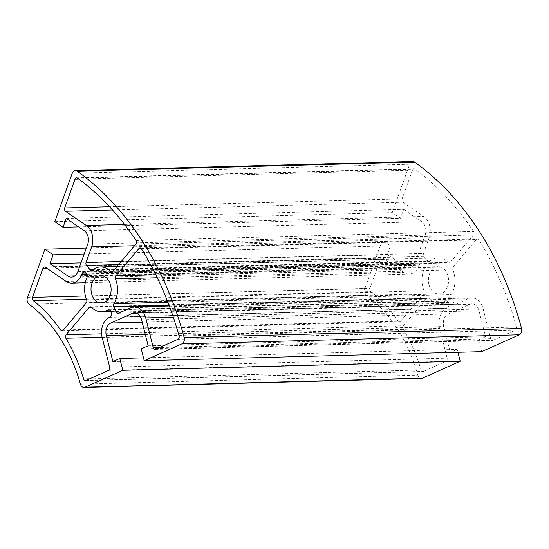 <?xml version="1.0" encoding="UTF-8"?>
<svg xmlns="http://www.w3.org/2000/svg" width="549" height="549" viewBox="0 0 549 549"><rect width="100%" height="100%" fill="white"/><g stroke="black" fill="none" stroke-linecap="round" stroke-linejoin="round"><path stroke-width="0.41" stroke-dasharray="2.75 2.06" d="M111.028 311.578L448.444 302.526A3.733 2.745 88.5 0 1 447.092 308.161L109.676 317.212M448.444 302.526A220.993 162.408 -91.5 0 0 448.361 302.369L110.946 311.42M109.601 310.007L445.026 301.01A3.733 2.745 88.5 0 1 446.014 300.728A3.733 2.745 88.5 0 1 448.361 302.369M445.026 301.01A22.399 16.463 88.5 0 1 439.076 302.705A22.399 16.463 88.5 0 1 428.872 298.279L91.45 307.33M86.296 273.093L423.711 264.042A3.733 2.745 88.5 0 1 424.253 268.715L86.838 277.767M423.711 264.042A220.993 162.408 -91.5 0 0 423.608 263.911L86.193 272.963M86.783 273.882L419.312 264.968A3.733 2.745 88.5 0 1 421.68 262.923A3.733 2.745 88.5 0 1 423.608 263.911M419.312 264.968L419.182 265.332A15.928 11.707 88.5 0 1 409.08 274.054A15.928 11.707 88.5 0 1 403.536 272.338L382.797 258.167L45.382 267.219M412.807 161.543A4.975 3.658 -91.5 0 0 409.643 164.268L72.228 173.319M27.45 297.647L364.865 288.596A4.975 3.658 -91.5 0 0 366.458 295.211L29.035 304.263M80.435 384.183L417.851 375.132A149.321 109.738 -91.5 0 0 366.458 295.211M417.851 375.132A4.975 3.658 -91.5 0 0 421.406 378.405M155.587 349.301L493.009 340.25A2.491 1.832 88.5 0 1 492.474 340.373A2.491 1.832 88.5 0 1 490.682 338.664L159.512 347.544M493.009 340.25L515.394 330.224L177.979 339.275M118.694 313.177L456.109 304.119A2.491 1.832 88.5 0 1 455.581 304.242A2.491 1.832 88.5 0 1 453.996 303.103L121.24 312.031M456.109 304.119L468.249 298.69A15.928 11.707 88.5 0 1 471.646 297.901A15.928 11.707 88.5 0 1 483.141 308.867L490.682 338.664M78.823 179.098L412.45 170.149A2.491 1.832 88.5 0 1 414.028 168.783A2.491 1.832 88.5 0 1 414.941 169.085L77.526 178.137M412.45 170.149L402.101 198.889L109.519 206.74M112.524 210.027L402.945 202.238A2.491 1.832 88.5 0 1 402.101 198.889M402.945 202.238L423.677 216.402A15.928 11.707 88.5 0 1 429.092 237.806L423.485 253.384L121.226 261.496M169.037 305.21L451.251 297.633A2.491 1.832 88.5 0 1 451.312 294.635L167.905 302.238M451.251 297.633A226.963 166.8 88.5 0 1 453.996 303.103M112.95 271.295L450.365 262.244A2.491 1.832 88.5 0 1 449.219 262.847A2.491 1.832 88.5 0 1 448.087 262.353L112.909 271.343M450.365 262.244L473.389 234.986L135.974 244.037M157.302 277.76L452.898 269.834A2.491 1.832 88.5 0 1 453.282 266.78L155.841 274.761M452.898 269.834A22.399 16.463 88.5 0 1 451.312 294.635M92.342 270.177L429.757 261.125A2.491 1.832 88.5 0 1 428.858 261.482A2.491 1.832 88.5 0 1 427.561 260.802L92.836 269.785M429.757 261.125A22.399 16.463 88.5 0 1 437.876 257.927A22.399 16.463 88.5 0 1 448.087 262.353M118.639 264.563L423.938 256.369A2.491 1.832 88.5 0 1 423.485 253.384M423.938 256.369A226.963 166.8 88.5 0 1 427.561 260.802M102.114 337.264L403.289 329.187A2.491 1.832 88.5 0 1 403.488 325.742L101.572 333.84M403.289 329.187A155.292 114.123 88.5 0 1 421.056 369.985L89.556 378.879M63.156 330.265L400.571 321.213A2.491 1.832 88.5 0 1 399.425 321.81A2.491 1.832 88.5 0 1 398.032 321.007L63.389 329.983M400.571 321.213L423.67 293.859L86.255 302.911M46.83 268.214L380.354 259.265A2.491 1.832 88.5 0 1 381.932 257.9A2.491 1.832 88.5 0 1 382.797 258.167M380.354 259.265L369.889 288.321L85.404 295.952M86.399 299.226L370.65 291.601A2.491 1.832 88.5 0 1 369.889 288.321M370.65 291.601A155.292 114.123 88.5 0 1 398.032 321.007M85.932 380.498L423.348 371.447A2.491 1.832 88.5 0 1 422.819 371.57A2.491 1.832 88.5 0 1 421.056 369.985M423.348 371.447L445.98 361.311L108.565 370.362M109.697 367.226L447.112 358.174A2.491 1.832 88.5 0 1 445.98 361.311M447.112 358.174L439.571 328.377A15.928 11.707 88.5 0 1 446.811 308.291L447.092 308.161M86.639 299.857L424.061 290.805A2.491 1.832 88.5 0 1 423.67 293.859M424.061 290.805A22.399 16.463 88.5 0 1 424.253 268.715M91.498 307.378L426.587 298.388A2.491 1.832 88.5 0 1 427.733 297.791A2.491 1.832 88.5 0 1 428.872 298.279M426.587 298.388L403.488 325.742M136.104 240.496L473.519 231.445A2.491 1.832 88.5 0 1 473.389 234.986M473.519 231.445A292.665 215.084 -91.5 0 0 414.941 169.085M141.21 248.505L476.306 239.515A2.491 1.832 88.5 0 1 477.452 238.918A2.491 1.832 88.5 0 1 478.906 239.824L141.491 248.875M476.306 239.515L453.282 266.78M179.091 336.07L516.506 327.019A2.491 1.832 88.5 0 1 515.394 330.224M516.506 327.019A292.665 215.084 -91.5 0 0 478.906 239.824M428.968 284.574A13.691 10.06 -91.5 0 0 438.843 294.003A13.691 10.06 -91.5 0 0 448.533 280.045A13.691 10.06 -91.5 0 0 438.109 266.636A13.691 10.06 -91.5 0 0 428.968 284.574M143.509 357.852L457.221 349.432L457.941 352.293M112.888 361.585L450.304 352.533L457.221 349.432M148.155 345.788L485.57 336.736L478.989 310.727A9.957 7.315 -91.5 0 0 471.811 303.872A9.957 7.315 -91.5 0 0 469.683 304.366L448.245 313.966A9.957 7.315 -91.5 0 0 443.722 326.518L450.304 352.533M141.237 348.883L478.659 339.831L485.57 336.736M481.651 351.655L478.659 339.831M54.818 221.666L392.233 212.614L409.643 164.268M78.624 226.874L400.461 218.241L392.233 212.614M66.244 218.413L403.659 209.361L400.461 218.241M80.991 262.861L387.354 254.64L405.45 267.013A9.957 7.315 -91.5 0 0 408.916 268.084A9.957 7.315 -91.5 0 0 415.236 262.635L425.146 235.109A9.957 7.315 -91.5 0 0 421.762 221.734L403.659 209.361M84.189 253.981L390.552 245.76L387.354 254.64M86.317 248.079L382.324 240.139L390.552 245.76M364.865 288.596L382.324 240.139M86.927 274.246L419.182 265.332M130.827 307.742L468.249 298.69M124.541 224.431L423.677 216.402M102.155 337.429L439.571 328.377M173.306 317.178L483.141 308.867M134.56 245.712L429.092 237.806M109.388 317.343L446.811 308.291M66.113 281.39L403.536 272.338M145.307 334.526L443.722 326.518M142.177 322.174L448.245 313.966M136.543 313.301L469.683 304.366M141.573 319.779L478.989 310.727M84.34 230.786L421.762 221.734M87.73 244.161L425.146 235.109M77.814 271.686L415.236 262.635M74.904 275.879L405.45 267.013M108.599 309.78L446.014 300.728M110.994 311.509L439.076 302.705M84.265 271.975L421.68 262.923M155.058 349.425L492.474 340.373M118.159 313.294L455.581 304.242M76.613 177.835L414.028 168.783M111.804 271.899L449.219 262.847M91.443 270.533L428.858 261.482M116.971 266.539L437.876 257.927M62.003 330.862L399.425 321.81M44.517 266.951L381.932 257.9M85.397 380.622L422.819 371.57M90.317 306.843L427.733 297.791M140.036 247.97L477.452 238.918M169.339 306.013L471.646 297.901M85.253 282.742L409.08 274.054M101.428 303.055L438.843 294.003M100.693 275.687L438.109 266.636M134.388 312.923L471.811 303.872M71.5 277.135L408.916 268.084"/><path stroke-width="0.82" d="M89.556 378.879L83.64 379.036A2.491 1.832 -91.5 0 0 85.397 380.622A2.491 1.832 -91.5 0 0 85.932 380.498L108.565 370.362A2.491 1.832 -91.5 0 0 109.697 367.226L102.155 337.429A15.928 11.707 -91.5 0 1 109.388 317.343L109.676 317.212A3.733 2.745 -91.5 0 0 111.028 311.578A220.993 162.408 88.5 0 0 110.946 311.42A3.733 2.745 -91.5 0 0 108.599 309.78A3.733 2.745 -91.5 0 0 107.611 310.061L109.601 310.007M101.572 333.84L66.065 334.794L89.171 307.44A2.491 1.832 -91.5 0 1 90.317 306.843A2.491 1.832 -91.5 0 1 91.45 307.33A22.399 16.463 -91.5 0 0 101.661 311.757A22.399 16.463 -91.5 0 0 107.611 310.061M63.389 329.983L60.616 330.059A2.491 1.832 -91.5 0 0 62.003 330.862A2.491 1.832 -91.5 0 0 63.156 330.265L86.255 302.911A2.491 1.832 -91.5 0 0 86.639 299.857A22.399 16.463 -91.5 0 1 86.838 277.767A3.733 2.745 -91.5 0 0 86.296 273.093A220.993 162.408 88.5 0 0 86.193 272.963A3.733 2.745 -91.5 0 0 84.265 271.975A3.733 2.745 -91.5 0 0 81.897 274.02L86.783 273.882M85.404 295.952L32.473 297.373L42.939 268.317A2.491 1.832 -91.5 0 1 44.517 266.951A2.491 1.832 -91.5 0 1 45.382 267.219L66.113 281.39A15.928 11.707 -91.5 0 0 71.658 283.106A15.928 11.707 -91.5 0 0 81.767 274.383L81.897 274.02M77.176 171.171L414.591 162.113A4.975 3.658 -91.5 0 0 412.807 161.543L75.385 170.595A4.975 3.658 88.5 0 1 77.176 171.171A298.635 219.47 88.5 0 1 184.135 337.484A4.975 3.658 88.5 0 1 181.891 343.846L144.229 360.707L141.237 348.883L148.155 345.788L141.573 319.779A9.957 7.315 -91.5 0 0 134.388 312.923A9.957 7.315 -91.5 0 0 132.261 313.417L110.829 323.018A9.957 7.315 -91.5 0 0 106.307 335.569L112.888 361.585L119.799 358.483L122.791 370.307L85.047 387.21A4.975 3.658 88.5 0 1 83.983 387.457A4.975 3.658 88.5 0 1 80.435 384.183A149.321 109.738 -91.5 0 0 29.035 304.263A4.975 3.658 88.5 0 1 27.45 297.647L44.901 249.191L53.129 254.811L49.932 263.692L68.035 276.065A9.957 7.315 -91.5 0 0 71.5 277.135A9.957 7.315 -91.5 0 0 77.814 271.686L87.73 244.161A9.957 7.315 -91.5 0 0 84.34 230.786L66.244 218.413L63.046 227.293L54.818 221.666L72.228 173.319A4.975 3.658 88.5 0 1 75.385 170.595M414.591 162.113A298.635 219.47 88.5 0 1 521.55 328.432L184.135 337.484M155.841 274.761L115.866 275.831L138.883 248.573A2.491 1.832 -91.5 0 1 140.036 247.97A2.491 1.832 -91.5 0 1 141.491 248.875A292.665 215.084 88.5 0 1 179.091 336.07A2.491 1.832 -91.5 0 1 177.979 339.275L155.587 349.301A2.491 1.832 -91.5 0 1 155.058 349.425A2.491 1.832 -91.5 0 1 153.26 347.716L145.725 317.919A15.928 11.707 -91.5 0 0 134.231 306.953A15.928 11.707 -91.5 0 0 130.827 307.742L118.694 313.177A2.491 1.832 -91.5 0 1 118.159 313.294A2.491 1.832 -91.5 0 1 116.573 312.161A226.963 166.8 -91.5 0 0 113.828 306.692L169.037 305.21M167.905 302.238L113.897 303.686A2.491 1.832 -91.5 0 0 113.828 306.692M113.897 303.686A22.399 16.463 -91.5 0 0 115.475 278.885L157.302 277.76M115.866 275.831A2.491 1.832 -91.5 0 0 115.475 278.885M109.519 206.74L64.679 207.941L75.035 179.2L78.823 179.098M112.909 271.343L110.665 271.405A2.491 1.832 -91.5 0 0 111.804 271.899A2.491 1.832 -91.5 0 0 112.95 271.295L135.974 244.037A2.491 1.832 -91.5 0 0 136.104 240.496A292.665 215.084 88.5 0 0 77.526 178.137A2.491 1.832 -91.5 0 0 76.613 177.835A2.491 1.832 -91.5 0 0 75.035 179.2M110.665 271.405A22.399 16.463 -91.5 0 0 100.46 266.979A22.399 16.463 -91.5 0 0 92.342 270.177A2.491 1.832 -91.5 0 1 91.443 270.533A2.491 1.832 -91.5 0 1 90.146 269.854A226.963 166.8 -91.5 0 0 86.522 265.428L118.639 264.563M121.226 261.496L86.063 262.436A2.491 1.832 -91.5 0 0 86.522 265.428M86.063 262.436L91.676 246.858A15.928 11.707 -91.5 0 0 86.262 225.454L65.523 211.29L112.524 210.027M64.679 207.941A2.491 1.832 -91.5 0 0 65.523 211.29M83.64 379.036A155.292 114.123 -91.5 0 0 65.873 338.239L102.114 337.264M66.065 334.794A2.491 1.832 -91.5 0 0 65.873 338.239M60.616 330.059A155.292 114.123 -91.5 0 0 33.228 300.653L86.399 299.226M32.473 297.373A2.491 1.832 -91.5 0 0 33.228 300.653M91.553 293.626A13.691 10.06 88.5 0 1 100.693 275.687A13.691 10.06 88.5 0 1 111.118 289.097A13.691 10.06 88.5 0 1 101.428 303.055A13.691 10.06 88.5 0 1 91.553 293.626M83.983 387.457L421.406 378.405A4.975 3.658 -91.5 0 0 422.469 378.158L85.047 387.21M181.891 343.846L519.313 334.794A4.975 3.658 -91.5 0 0 521.55 328.432M122.791 370.307L460.213 361.256L422.469 378.158M457.941 352.293L460.213 361.256M119.799 358.483L143.509 357.852M144.229 360.707L481.651 351.655L519.313 334.794M63.046 227.293L78.624 226.874M49.932 263.692L80.991 262.861M53.129 254.811L84.189 253.981M44.901 249.191L86.317 248.079M81.767 274.383L86.927 274.246M159.512 347.544L153.26 347.716M121.24 312.031L116.573 312.161M86.262 225.454L124.541 224.431M92.836 269.785L90.146 269.854M42.939 268.317L46.83 268.214M89.171 307.44L91.498 307.378M138.883 248.573L141.21 248.505M145.725 317.919L173.306 317.178M91.676 246.858L134.56 245.712M106.307 335.569L145.307 334.526M110.829 323.018L142.177 322.174M132.261 313.417L136.543 313.301M68.035 276.065L74.904 275.879M101.661 311.757L110.994 311.509M100.46 266.979L116.971 266.539M134.231 306.953L169.339 306.013M71.658 283.106L85.253 282.742"/></g></svg>
